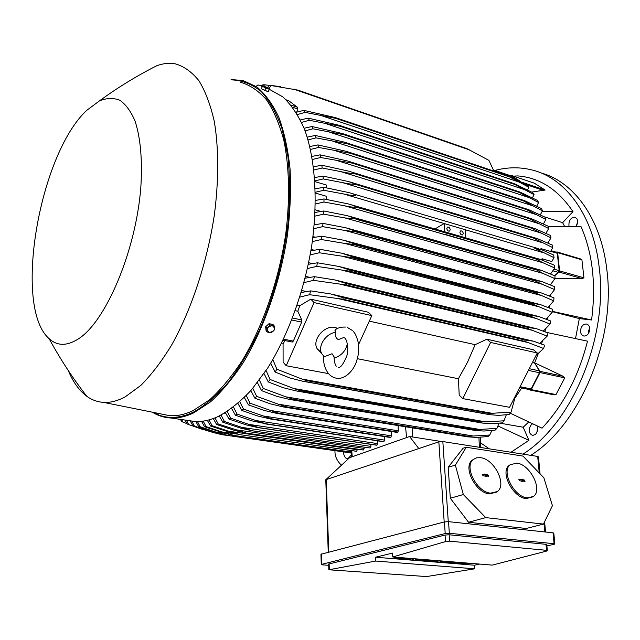 <?xml version="1.0" encoding="UTF-8"?>
<svg xmlns="http://www.w3.org/2000/svg" width="640" height="640" viewBox="0 0 640 640"><rect width="100%" height="100%" fill="white"/><g stroke="black" fill="none" stroke-linecap="round" stroke-linejoin="round"><path stroke-width="0.96" d="M480.52 442.816L489.352 448.848M589.624 330.584C590.056 326.992 589 324.808 586.448 324.024C583.6 323.944 581.672 325.76 580.664 329.464C580.224 333.064 581.296 335.256 583.864 336.032C586.696 336.096 588.616 334.28 589.624 330.584M522.96 454.12C572.16 423.376 608.664 336.832 599.128 266.824C593.248 215.264 565.824 178.64 532.992 170.216C520.112 166.824 507.032 167.008 493.744 170.76M532.464 423.896L531.224 424.736C528.048 429.736 528.52 433.312 532.64 435.48L535.488 434.376C537.656 431.936 538.176 429.136 537.048 425.976M575.512 338.568L579.344 318.584L591.576 319.992C596.184 284.28 592.616 253.056 580.888 226.32L548.064 226.352M510.24 413.184L542.04 428.184C563.36 405.376 578.52 376.368 587.512 341.16L546.856 332.464M511 452.248L528.92 440.344L523.192 427.216L528.608 422.112M564.432 226.072L562.624 222.656L572.984 211.64C558.08 189.56 539.656 177.656 517.72 175.912L513.536 176.128M576.144 226.192C577.72 223.6 578 221.16 576.976 218.872L574.928 217.184C570.568 217.64 568.584 220.608 568.976 226.088M589.72 328.176L588.352 331.376L588.264 333.792M530.728 455.336C579.984 424.792 616.4 338.76 606.752 269.08C600.832 218.144 573.672 181.736 541.056 172.96M537.608 427.984L536.872 432.456M577.56 222.248L576.264 226.008M523.192 427.216L499.848 423.144M528.92 440.344L497.984 425.984M542.248 211.456L572.984 211.64M562.624 222.656L544.48 216.88M579.344 318.584L552.288 311.656M552.336 311.36L591.576 319.992M521.672 388.008L515.248 397.656M369.664 447.872L370.136 447.936L370.88 446.376L370.832 444.352M370.88 446.376L241.872 427.4L251.848 430.72L240.368 428.048L222.8 422.208L219.272 415.992M221.056 415.096L224.408 421.488L222.8 422.208M224.408 421.488L241.872 427.4M215 417.88L218.216 423.984L246.192 433.056L234.752 430.48L216.632 424.504L213.248 418.544M363.072 449.96L364.176 448.424L235.032 429.664M364.176 448.424L364.144 447.12M363.44 449.976L246.192 433.056M363.336 450L246.104 433.088M218.216 423.984L216.632 424.504M225.752 413.352L224.528 413.168M376.416 445.112L257.984 427.616L246.12 424.856L229.056 419.12L225.392 412.648M376.896 445.184L377.648 443.616L248.848 424.376L258.984 427.624L377 445.136M227.224 411.504L230.688 418.192L229.056 419.12M230.688 418.192L248.848 424.376M377.648 443.616L377.576 440.84M383.216 441.624L383.92 441.584L384.472 440.112L384.376 436.56M384.472 440.112L255.968 420.568L265.544 423.688L383.92 441.584M265.544 423.688L252 420.872L235.4 415.208L231.616 408.48M383.712 441.696L265.352 423.816M233.48 407.08L237.056 414.064L235.4 415.208M237.056 414.064L255.968 420.568M390.072 437.376L390.896 437.24L391.352 435.856L391.216 431.488M391.352 435.856L263.232 415.96L272.192 418.912L390.896 437.24M272.192 418.912L270.464 418.992L258 416.072L241.824 410.456L237.936 403.448M390.584 437.448L271.896 419.136M239.832 401.776L243.504 409.08L241.824 410.456M243.504 409.08L263.232 415.96M396.976 432.328L397.912 432.08L398.28 430.8L398.112 425.568M398.28 430.8L270.64 410.496L278.904 413.248L397.912 432.08M278.904 413.248L276.808 413.408L264.128 410.416L248.336 404.816L244.336 397.52M397.504 432.408L278.512 413.608M246.28 395.552L250.032 403.2L248.336 404.816M250.032 403.2L270.64 410.496M466.872 436.128L473.344 436.024L278.2 404.144L285.688 406.664L466.872 436.128L466.36 436.568L467.544 436.832L476.472 437.4L487.952 436.576L489.792 435.008L491.792 430.552M473.344 436.024L489.792 435.008M285.688 406.664L285.2 407.168L283.208 406.92L270.368 403.848L254.92 398.232L250.824 390.616M466.36 436.568L285.2 407.168M252.808 388.328L256.648 396.36L254.92 398.232M256.648 396.36L278.2 404.144M474.048 429.504L479.672 429.448L285.912 396.84L292.536 399.08L474.048 429.504L473.448 430.096L474.848 430.408L483.832 431.032L495.04 430.2L496.888 428.392L499.064 423.224M479.672 429.448L496.888 428.392M292.536 399.08L291.96 399.752L289.656 399.456L276.72 396.304L261.576 390.64L257.392 382.672M473.448 430.096L291.96 399.752M259.408 380.016L263.328 388.488L261.576 390.64M263.328 388.488L285.912 396.84M481.224 421.92L485.936 421.904L293.792 388.504L299.432 390.416L481.224 421.92L480.544 422.68L482.184 423.048L491.16 423.728L502.128 422.88L503.984 420.792L506.312 414.84M485.936 421.904L503.984 420.792M299.432 390.416L298.776 391.288L296.144 390.92L283.184 387.704L268.304 381.952L264.024 373.576M480.544 422.68L298.776 391.288M266.088 370.512L270.08 379.48L268.304 381.952M270.08 379.48L293.792 388.504M488.384 413.272L492.104 413.296L301.84 379.024L306.368 380.568L488.384 413.272L487.64 414.224L489.536 414.648L498.448 415.384L509.208 414.496L511.072 412.104L515.568 395.576M492.104 413.296L511.072 412.104M306.368 380.568L305.64 381.648L302.664 381.216L289.76 377.928L275.096 372.048L270.728 363.192M487.64 414.224L305.64 381.648M272.84 359.64L276.888 369.216L275.096 372.048M276.888 369.216L301.84 379.024M530.032 389.68L519.632 387.6L530.032 389.68L531.152 388.92L520.096 386.696M538.16 353.944L534.56 363.016L539.464 370.88L539.464 372.744L531.152 388.92M540.064 473.832L538.456 456.848L537.688 456.432L442.84 441.56L438.848 441.848L325.784 479.736L349.592 457.688L409.584 436.52L441.24 441.48M418.84 448.608L409.584 436.52M485.736 517.616L463.328 494.544L455.36 465.12L466.248 447.264L463.12 448.216L448.176 467.256L450.312 498.232L468.552 522.264L526.232 528.48L543.464 524.088L485.736 517.616L468.552 522.264M532.68 496.92L526.136 498.584C512.816 497.68 499.736 471.656 509.256 465.392L510.048 464.848M466.248 447.264L522.992 456.088L543.872 477.784L552.424 505.688L543.464 524.088M496.496 492.112L489.464 493.904C475.72 492.952 462.608 467.008 472.24 460.224L473.224 459.52M527.24 497.856L533.32 496.504C543.144 490.28 530.208 464.36 516.896 463.152L510.336 464.64C500.824 470.904 513.92 496.952 527.24 497.856M490.56 493.152L497.312 491.56C507.288 484.84 494.336 458.976 480.584 457.696L476.576 457.824L473.312 459.456C463.688 466.232 476.816 492.2 490.56 493.152M482.904 475.52L482.256 474.344L484.832 474.568L484.68 474.016L488.152 475.032L488.72 476.264L486.232 475.984L486.384 476.536L482.904 475.52M485.64 476.44L486.232 475.984M488.264 476.264L487.632 475.496L485.288 475.168L485.128 474.608L482.184 474.736M485.872 474.72L485.288 475.168M485.712 474.16L485.128 474.608M519.528 480.608L518.904 479.448L521.344 479.672L521.184 479.128L524.504 480.112L525.064 481.32L522.704 481.048L522.864 481.592L519.528 480.608M522.12 481.488L522.704 481.048M524.608 481.312L523.984 480.56L521.752 480.248L521.584 479.704L518.832 479.84M522.336 479.808L521.752 480.248M522.168 479.264L521.584 479.704M455.36 465.12L448.176 467.256M463.328 494.544L450.312 498.232M554.848 543.92L553.8 533.12L553.04 532.816L448.544 521.656L444.424 521.92L320.944 554.256M328.688 565.312L322.336 564.848L321.272 564.52L321.744 564.32L445.2 533.552L449.328 533.288L554.088 543.712L554.856 544.008L554.024 544.336L546.88 545.88M547.328 550.568L546.76 544.616L545.984 544.32L449.16 534.776L445.048 535.04L328.648 564.064M479.712 564.08L474.44 565.208L474.712 568.808L426.536 576.568L328.84 569.776L375.712 561.048L375.536 557.224L392.552 553.096L392.752 556.976L445.488 541.592L449.592 541.168L546.552 550.336L547.336 550.68L546.528 551.096L492.32 565.112L392.752 556.976M419.544 559.168L414.4 560.352L412.248 560.176L412.688 558.72M407.6 558.192L407.6 558.344C406.28 559.032 403.72 559.312 399.92 559.184L394.784 558.768L394.728 557.688L396.44 557.28M474.44 565.208L375.536 557.224M400.168 557.584L404.776 558.36M394.784 558.768L404.784 558.424M396.568 558.352L396.512 557.288M430.968 560.096L425.808 561.272L417.264 560.584L419.064 560.168L425.48 560.688L427.896 560.144L423.136 559.456M425.48 560.688L425.432 559.944M419.064 560.168L419.016 559.288M417.264 560.584L417.216 559.704M454.712 562.04L449.512 563.184L441.224 562.52L443.04 562.112L449.264 562.616L451.696 562.08L447.112 561.416M449.264 562.616L449.216 561.88M443.04 562.112L442.984 561.28M441.224 562.52L441.168 561.68M463.176 562.728L467.312 563.44M470.048 563.288L470.04 563.392C468.704 564.064 466.176 564.344 462.456 564.232L457.712 563.848L459.536 563.448L467.312 563.496M459.536 563.448L459.464 562.44M457.712 563.848L457.64 562.84M459.52 562.432L454.304 563.568L452.256 563.408L452.2 562.592M452.256 563.408L457.464 562.264M443.632 561.136L438.44 562.296L435.648 562.064L439.12 560.768M438.344 560.704L431.448 561.728L428.632 561.504L433.8 560.328M428.632 561.504L428.576 560.64M435.648 562.064L435.592 561.112M416.232 558.896L415.544 559.416L417.384 558.992M413.048 558.64L407.912 559.832L405.744 559.656L410.872 558.456M412.248 560.176L414.16 558.728M405.744 559.656L405.704 558.944M375.712 561.048L474.712 568.808M534.312 183.176L545.12 190.04L531.736 192.072M521 181.784L511.024 175.288L534.576 183.264M510.184 175.608L511.024 175.288M516.776 179.648L510.768 175.824M494.128 171.184L495.24 170.56L498.504 172.664M550.888 284.328L550.88 285.032M550.552 295.08L550.472 296.344M549.576 306.16L549.368 307.896M579.712 258.736L581.912 259.848L583.952 277.84L581.944 278.568L554.904 278.768M547.928 317.576L547.552 319.68M545.536 329.328L544.968 331.704M528.512 389.376L530.496 390.128L531.24 389.616L540 372.576L540 371.336L534.632 362.84L563.16 376.288L564.728 377.848L556 394.584L554.064 394.848L530.544 390.128M542.32 341.44L541.552 343.976M532.416 362.544L534.56 363.016M533.456 349.792L537.296 352.976L509.576 407.312L462.792 398.608L459.216 395.176L458.424 378.728L467.432 362.392L475.16 344.664L486.872 339.2L533.456 349.792M537.296 352.976L490.624 342.44L462.792 398.608M486.872 339.2L490.624 342.44M458.424 378.728L357.312 358.688M369.304 321.144L475.16 344.664M283.104 340.2L292.264 342.048L293.312 341.112L301.672 322.112L301.776 319.968L297.8 311.232L299.8 305.704L310.768 299.16L368.36 312.256L371.84 315.616L358.52 344.664M371.84 315.616L314.08 302.568L286.224 365.744L283.104 362.088L283.072 343.968L284.864 340.56M328.488 373.616L286.224 365.744M321.256 352.584L317.128 348.696C311.696 339.904 324.704 324.64 335.216 327.512L337.72 328.4M336.256 366.216C334.872 364.224 334.144 361.08 334.08 356.792L332.024 353.728L324.312 356.728L321.792 353.784C317.448 346.56 325.48 333.744 335.256 332.424C335.064 336.184 336.12 338.568 338.424 339.568L343.64 337.576L344.56 337.904C347.768 339.76 348.744 352.008 346.432 356.888C343.328 363.96 340.768 367.48 338.736 367.44L338.528 367.552M335.256 329.896L335.256 332.424M347.368 343.656C345.84 350.872 341.416 355.712 334.096 358.176M310.768 299.16L314.08 302.568M554.664 275.744L559.12 272.08L559.592 270.896L557.648 252.64L557.168 251.992L555.92 252.112M297.264 305.144L299.8 305.704M536.024 355.464L543.592 348.48L527.92 342.52L337.824 298.528L309.576 294.704L299.88 297.088M301.272 292.504L310.68 290.888L309.576 294.704M310.68 290.888L331 293.992L343.272 297.72L342.848 299.216L337.824 298.528M527.92 342.52L524.704 341.344L342.848 299.216M524.704 341.344L525.104 340.016L343.272 297.72M525.104 340.016L533.584 341.216L544.624 345.208L543.592 348.48M295.336 310.688L297.8 311.232M283.072 343.968L281.424 343.648M181.696 419.552L183.032 422.128L181.576 421.344L180.512 419.384M183.032 422.128L186.976 423.648M204.016 429.704L212.024 432.144M186.44 420.248L188.656 424.544L187.176 424L185.032 420.04M188.656 424.544L202.936 429.552M351.04 452.944L221.856 434.672L213.664 432.608L192.872 425.752L190.168 420.792M213.896 431.824L209.072 431.136L221.856 434.672M191.76 421.032L194.376 426.064L192.872 425.752M194.376 426.064L209.072 431.136M343.72 451.824L227.456 435.4L343.344 451.792L344.304 451.128M224.496 433.224L215.352 431.92L227.808 435.424M227.456 435.4L218.712 433.224L198.672 426.648L195.848 421.568M197.472 421.576L200.192 426.744L198.672 426.648M200.192 426.744L215.352 431.92M350.232 451.92L233.576 435.408L349.936 451.928L350.952 450.52M237.064 434.112L221.768 431.928L233.848 435.392M233.576 435.408L223.912 433.064L204.568 426.728L201.528 421.32M203.2 421.112L206.104 426.616L204.568 426.728M206.104 426.616L221.768 431.928M356.8 451.296L239.792 434.64L356.6 451.328L357.52 449.176M357.528 449.76L228.336 431.176L239.976 434.6M239.792 434.64L229.264 432.144L210.552 426.008L207.328 420.32M209.04 419.88L212.112 425.696L210.552 426.008M212.112 425.696L228.336 431.168M178.224 419.048L180.896 420.096M547.928 242.968L550.976 237.904L550.432 235.44L534.984 228.632L531.592 228.224L353.896 173.488C350.608 173.472 346.176 172.832 340.6 171.568L322.176 168L313.936 169.968M550.976 237.904L531.592 228.224M313.544 166.768L321.816 165.24L348.408 171.08L531.536 227.928M321.816 165.24L322.176 168M540.6 232.92L340.6 171.568M545.952 233.248L548.68 228.512L548 226.136L532.056 218.968L529.192 218.304L529.312 218.728L352.176 163.128L320.616 157.496L312.472 159.472M548.68 228.512L529.312 218.728M311.936 156.416L320.128 154.848L347.528 160.968L529.192 218.304M352.08 162.672L352.176 163.128M320.128 154.848L320.616 157.496M538.664 223.584L338.448 161M543.44 223.848L545.864 219.464L545.048 217.184L528.592 209.632L526.328 209.056L526.512 209.584L349.968 153.2L318.56 147.44L310.52 149.448M545.864 219.464L526.512 209.584M309.84 146.52L317.944 144.912L346.192 151.312L526.328 209.056M349.816 152.632L349.968 153.2M317.944 144.912L318.56 147.44M536.176 214.592L335.864 150.88M540.368 214.776L542.504 210.792L541.544 208.6L524.56 200.656M542.504 210.792L523.184 200.816L522.928 200.192L524.568 200.664M307.232 137.12L315.256 135.456L344.392 142.128L522.928 200.192M347.048 143.064L347.264 143.736L316.008 137.864L308.072 139.904M523.184 200.816L347.264 143.736M315.256 135.456L316.008 137.864M533.136 205.96L332.832 141.232M536.728 206.072L538.584 202.512L537.464 200.424L519.96 192.064L518.96 191.752L519.312 192.448L344.04 134.752L312.928 128.8L305.104 130.872M538.584 202.512L519.312 192.448M304.104 128.248L312.032 126.528L342.12 133.464L518.96 191.752M343.744 134.016L344.04 134.752M312.032 126.528L312.928 128.8M529.504 197.712L329.336 132.08M532.488 197.736L534.064 194.656L532.784 192.68L514.736 183.88L514.864 184.504L340.272 126.296L309.296 120.28L301.592 122.408M534.064 194.656L514.864 184.504M300.408 119.944L308.248 118.144L339.36 125.336L514.408 183.768M339.88 125.512L340.272 126.296M308.248 118.144L309.296 120.28M525.256 189.88L325.352 123.48M527.608 189.816L528.904 187.272L527.432 185.416L509.224 176.28L509.792 177.04L335.92 118.408L305.072 112.36L297.496 114.552M528.904 187.272L509.792 177.04M296.12 112.272L303.856 110.384L335.424 117.608L509.224 176.28M335.424 117.608L335.92 118.408M303.856 110.384L305.072 112.36M520.344 182.496L320.832 115.472M296.768 112.088L297.608 108.912L297.4 107.224L288.68 100.72M493.872 171.096L488.928 160.384L466.84 148.592L297.848 90.104L270.976 85.536L269.232 88.24M267.712 87.36L269.272 85.24L270.976 85.536M269.272 85.24L280.496 86.672M470.416 150.232L293.72 89.128M269.184 85.352L264.536 84.816L263.8 85.808M261.336 86.776L262.872 84.792L264.536 84.816M262.256 85.544L258.232 85.056L257.816 85.576M256.808 85.232L258.232 85.056M314.664 177.568L323.024 176.072L348.84 181.624L355.12 184.088L533.352 237.904L537.376 238.616L552.344 245.08L552.752 247.624L533.376 238.056L355.136 184.256C352.512 184.44 348.248 183.88 342.328 182.568L323.256 178.936L314.912 180.896M323.024 176.072L323.256 178.936M541.984 242.576L342.328 182.568M314.304 224.168L315.736 224.56M312.992 236.576L315.24 237.176M311.136 249.408L314.128 250.184M308.696 262.672L312.344 263.576M305.632 276.36L309.792 277.36M301.856 290.504L306.384 291.552M539.808 343.312L547.2 336.128L548.016 332.944L536.576 328.736L528.496 327.544L346.928 283.712L346.608 285.032L313.496 280.352L304.032 282.624M547.2 336.128L528.2 328.72L528.496 327.544M528.2 328.72L346.608 285.032M305.168 278.216L314.4 276.656L335.184 280.016L346.928 283.712M314.4 276.656L313.496 280.352M532.24 330.304L340.296 284.208M543.328 331.064L550.04 324.072L550.664 320.976L538.824 316.528L531.168 315.36L349.904 270.048L349.68 271.192L316.712 266.376L307.448 268.56M550.04 324.072L530.968 316.376L531.168 315.36M530.968 316.376L349.68 271.192M308.36 264.312L317.44 262.792L338.736 266.416L349.904 270.048M317.44 262.792L316.712 266.376M535.736 318.376L342.208 270.24M546.088 319.096L552.192 312.296L552.64 309.28L540.384 304.592L533.176 303.456L352.264 256.736L352.112 257.696L319.288 252.768L310.192 254.888M552.192 312.296L533.056 304.312L533.176 303.456M533.056 304.312L352.112 257.696M310.904 250.784L319.856 249.296L341.696 253.184L352.264 256.736M319.856 249.296L319.288 252.768M538.504 306.712L343.608 256.632M548.152 307.4L553.704 300.8L553.992 297.864L541.304 292.912L534.576 291.832L354.04 243.768L353.944 244.528L344.52 243.376L321.264 239.528L312.32 241.6M553.704 300.8L534.512 292.512L534.576 291.832M534.512 292.512L353.944 244.528M312.856 237.632L321.688 236.16L344.112 240.32L354.04 243.768M321.688 236.16L321.264 239.528M540.584 295.32L344.52 243.376M549.568 295.968L554.608 289.584L554.752 286.728L541.624 281.496L535.4 280.488L355.264 231.144L355.224 231.712L344.96 230.472L322.688 226.656L313.88 228.68M554.608 289.584L542.024 284.208L535.376 281L535.4 280.488M535.376 281L355.224 231.712M314.248 224.848L322.968 223.384L346.016 227.824L355.264 231.144M322.968 223.384L322.688 226.656M542.024 284.208L344.96 230.472M550.368 284.808L554.952 278.656L554.952 275.88L541.376 270.352L535.68 269.432L355.976 218.872L344.952 217.936L323.584 214.152L314.904 216.144M554.952 278.656L542.872 273.368L535.68 269.432M535.68 269.768L355.96 219.24M315.104 212.44L323.728 210.984L347.424 215.696L355.976 218.872M323.728 210.984L323.584 214.152M542.872 273.368L344.952 217.936M315.224 209.824L320.864 211.4M551.168 250.696L556.584 252.304L557.304 253.288L559.144 270.616L558.44 272.384L554.488 275.664M540.152 249.2L541.184 248.656L550.632 251.456L552.752 247.624M314.952 181.624L326.216 184.96L326.32 187.784M541.184 248.656L541.28 249.592M186.776 420.296L195.312 421.552C202.52 421.832 210.064 420.184 217.952 416.616C229.12 410.696 240.296 401.776 251.48 389.864L267.584 368.216C288.224 335.288 304.424 290.744 311.744 245.536C318.16 200.432 315.216 158.392 304.432 129.088C298.448 115.52 291.288 104.808 282.952 96.968L269.384 89.336M160.448 413.816L169.6 415.656C177.016 416.208 184.848 414.528 193.08 410.632L209.768 399.68C221.048 389.416 231.968 376.216 242.544 360.104C263.096 325.744 279.04 279.472 285.832 233.24C290.056 198.792 289.28 166.648 283.84 140.296C279.432 123.912 273.616 110.368 266.384 99.664C258.504 90.736 249.808 84.904 240.28 82.184M68.256 370.488C73.056 382.08 79.24 390.672 86.808 396.28C91.872 399.952 97.44 401.984 103.52 402.376C110.328 402.784 117.568 400.944 125.224 396.84L140.808 385.432C151.408 374.824 161.736 361.256 171.808 344.72C191.456 309.528 207.104 262.328 214.288 215.384C218.872 180.424 218.784 147.92 214.288 121.416C210.544 104.96 205.448 91.424 198.984 80.792C191.896 71.984 183.992 66.328 175.272 63.832C169.344 62.776 163.208 63.392 156.88 65.696C136.896 75.784 117.752 87.512 99.448 100.888L86.784 110.32C39.056 154.528 12.92 307.352 49.064 338.6C57.096 346.072 66.824 346.2 78.248 338.984C105.784 321.816 136.112 250.688 140.856 186.864C142.48 159.92 140.544 138 135.064 121.104C130.92 111.376 125.848 104.432 119.856 100.264C113.48 97.736 106.672 97.944 99.448 100.888M267.768 91.6L261.968 89.104M262.424 86.288L261.408 88.8L268.304 91.784L269.632 88.712L264.192 86.856L262.712 85.72L269.336 88.328L269.32 89.272L265.712 88.04L262.424 86.288L262.832 85.664M264.696 90.56L265.712 88.04M268.304 91.784L269.32 89.272M274.12 325.792L272.328 325.56L274.472 327.904L274.12 325.792L272.944 324.472L269.08 323.664L265.64 326.76L266.08 330.64L267.24 331.976L269.312 332.536L267.16 330.2L267.464 328.36L268.672 326.704L272.328 325.56L270.248 324.992L266.8 328.088L267.24 331.976M269.08 323.664L270.248 324.992M272.968 331.384L269.312 332.536L271.104 332.768L272.968 331.384L274.536 329.68L274.472 327.904L274.168 329.736L272.968 331.384M265.64 326.76L266.8 328.088M550.592 273.928L554.744 268.016L543.128 262.808L344.504 205.76L323.968 202.024L315.4 204M465.816 240.6L444.928 234.352L466.064 240.472M543.128 262.808L535.432 258.832L356.184 207.144C353.8 207.4 349.904 206.944 344.504 205.76M315.304 188.792L323.752 187.312L348.824 192.584C352.424 193.56 354.776 194.504 355.904 195.416C353.408 195.744 349.32 195.264 343.624 193.968L323.856 190.28L315.4 192.24M542.584 250.104L553.736 255.048L554.008 257.664L534.656 248.208L542.584 250.104M323.752 187.312L323.856 190.28M315.456 200.416L323.984 198.952L323.968 202.024M554.744 268.016L554.608 265.312L540.576 259.488L535.424 258.672L356.184 207.144M540.76 259.544L542.216 258.792L551.776 261.568L554.008 257.664M542.216 258.792L542.344 260.064M326.752 199.448L326.64 196.336L315.416 193.088M323.984 198.952L348.36 203.944C352.16 204.976 354.776 205.976 356.184 206.96M434.968 228.968L444.144 223.52L343.624 193.968M542.832 252.544L444.144 223.52L444.744 231.8M465.864 237.896L465.216 229.72M446.816 228.6L447.376 227.144C448.776 226.792 449.72 227.608 450.216 229.592L449.648 231.056C448.248 231.4 447.304 230.584 446.816 228.6M459.92 232.424L460.48 230.96C461.856 230.632 462.784 231.44 463.272 233.392L462.704 234.856C461.336 235.184 460.408 234.376 459.92 232.424M539.464 372.744L528.408 370.392M539.464 370.88L529.272 368.696M479.344 447.28L478.936 437.312M442.84 441.56L448.264 521.632M537.688 456.432L539.256 472.992M543.976 523.032L544.816 531.936M488.152 475.032L487.632 475.496M524.504 480.112L523.984 480.56M438.848 441.848L444.184 521.984M448.544 521.656L449.328 533.288M553.04 532.816L554.088 543.712M401.704 558.768L401.664 558M464.28 563.832L464.224 563.088M545.984 544.32L546.552 550.336M449.16 534.776L449.592 541.168M445.048 535.04L445.488 541.592M329.12 563.768L329.32 569.648M444.424 521.92L445.2 533.552M321.408 553.952L321.744 564.32M326.264 479.888L328.72 552.048M412.632 437L412.408 427.888M406.608 437.576L405.544 426.768M352.248 456.752L351.728 450.632M525.928 184.52L543.84 190.536M521.728 182.168L545.12 190.04M511.056 175.928L495.424 170.64M540 371.336L563.16 376.288M540 372.576L564.728 377.848M531.24 389.616L556 394.584M557.648 252.64L581.912 259.848M559.592 270.896L583.952 277.84M559.12 272.08L581.944 278.568M292.624 318.008L301.776 319.968M291.848 320.016L301.672 322.112M283.592 339.16L293.312 341.112M286.232 99.888L288.936 100.8M290.96 105.056L297.4 107.224M292.68 107.256L297.608 108.912M558.44 272.384L553.192 270.896M557.304 253.288L550.72 251.336M559.144 270.616L554.208 269.208M159.104 415.552L171.36 418.04C178.416 418.288 185.824 416.584 193.584 412.936L210.376 401.984C221.728 391.72 232.736 378.52 243.408 362.392C264.16 327.992 280.368 281.576 287.44 235C290.208 211.88 291.088 189.928 290.072 169.128C288 149.424 284.264 132.152 278.856 117.304C272.632 104.112 265.248 93.952 256.712 86.84L242.904 80.488L231.072 79.584M153.4 412.4C165.032 419.104 178.256 419.072 193.08 412.304C204.776 405.792 216.488 395.84 228.216 382.464C239.704 367.224 250.336 349.264 260.104 328.592C274.064 295.336 283.384 260.176 288.064 223.112C290.064 199.264 290 177 287.888 156.328L282.096 128.944C276.56 113.232 269.608 100.768 261.248 91.552C252.28 84.304 242.6 80.416 232.192 79.904M343.304 451.848C343.728 455.024 344.72 457.232 346.296 458.48M341.416 465.168C336.872 460.824 334.728 455.992 334.976 450.672M351.224 454.912C349.136 457.632 347.816 458.864 347.248 458.616L347.192 458.632M574.928 217.184L575.328 217.312M586.448 324.024L586.944 324.152M369.936 447.968L251.848 430.72M363.24 450L245.792 433.064M376.688 445.216L257.984 427.616M383.504 441.728L264.192 423.712M390.368 437.488L270.464 418.992M397.272 432.44L276.808 413.416M467.544 436.832L283.208 406.92M474.848 430.408L289.656 399.456M482.184 423.048L296.144 390.92M489.536 414.648L302.664 381.216M480.64 447.488L480.384 437.24M472.24 460.224L473.312 459.456M509.256 465.392L510.336 464.64M328.648 563.976L328.84 569.776M320.944 554.168L321.272 564.52M544.6 521.752L545.568 532.016M325.784 479.736L328.24 552.168M351.424 457.04L350.864 451.088M510.952 175.256L534.44 183.208M510.88 175.848L495.32 170.584M530.496 390.128L554.064 394.848M321.792 353.784L317.128 348.696M347.592 327.6L352.264 330.424M323.448 355.992C323.248 363.008 324.864 368.776 328.312 373.312C330.48 376.08 333.384 377.752 337.024 378.328C346.096 379.304 354.64 369.048 356.848 360.264C358.616 355.056 359.056 349.04 358.168 342.224C356.704 336.648 355.096 333.08 353.336 331.52M345.44 327.072C340.8 326.904 337.28 327.936 334.872 330.176M557.248 252.008L580.384 258.888M532.808 341.032L332.232 294.272M283.096 340.208L292.264 342.048M193.64 425.92L200.488 428.312M534.32 228.424L349.448 171.4M531.432 218.768L348.496 161.272M528 209.448L347.12 151.608M524.032 200.488L345.248 142.408M519.464 191.904L342.912 133.72M286.192 99.856L288.784 100.728M536.68 238.408L349.92 181.952M535.792 328.544L336.424 280.32M538.032 316.328L339.984 266.728M539.584 304.384L342.936 253.512M540.512 292.696L345.344 240.648M540.848 281.28L347.232 228.16M540.616 270.136L348.616 216.032M152.368 412.192C158.16 415.8 164.496 417.752 171.36 418.04L195.312 421.552M49.064 338.6C60.2 359.04 72.784 378.264 86.808 396.28M103.52 402.376L169.6 415.656M538.52 248.688L349.952 192.92M539.832 259.272L349.52 204.28"/></g></svg>
